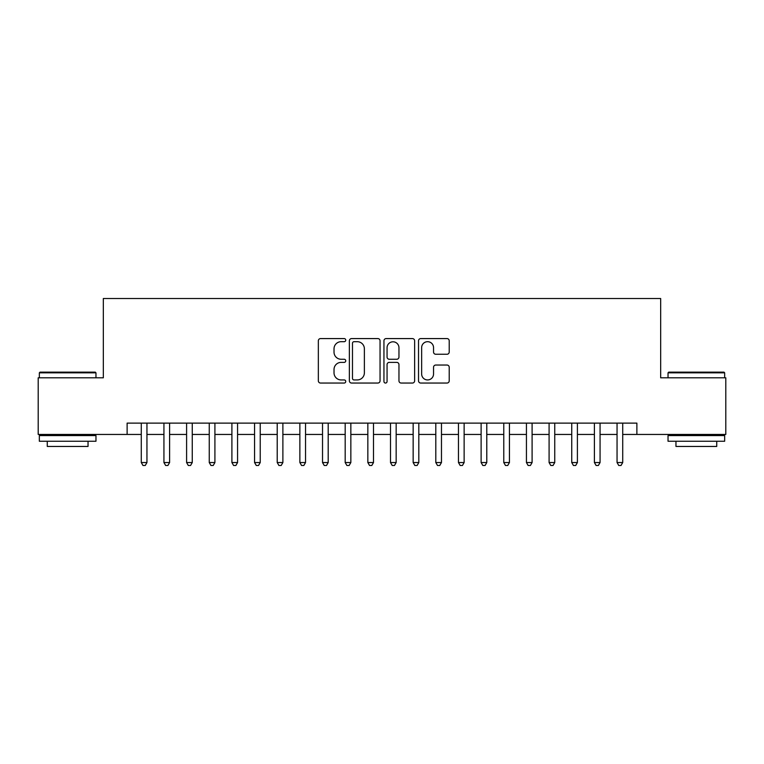 <?xml version="1.0" encoding="UTF-8"?>
<svg xmlns="http://www.w3.org/2000/svg" width="764" height="764" viewBox="0 0 764 764"><rect width="100%" height="100%" fill="white"/><g stroke="black" fill="none" stroke-linecap="round" stroke-linejoin="round"><path stroke-width="1.15" d="M345.748 340.133A1.557 1.557 0 0 0 344.192 338.576L320.565 338.576A2.225 2.225 0 0 0 318.34 340.801L318.34 380.835A2.225 2.225 0 0 0 320.565 383.05L344.192 383.05A1.557 1.557 0 0 0 345.748 381.494A1.557 1.557 0 0 0 344.192 379.937L341.136 379.937A7.115 7.115 0 0 1 334.021 372.822L334.021 369.489A7.115 7.115 0 0 1 341.136 362.375L344.192 362.375A1.557 1.557 0 0 0 345.748 360.818A1.557 1.557 0 0 0 344.192 359.261L341.136 359.261A7.115 7.115 0 0 1 334.021 352.147L334.021 348.804A7.115 7.115 0 0 1 341.136 341.689L344.192 341.689A1.557 1.557 0 0 0 345.748 340.133M446.988 354.257A2.225 2.225 0 0 0 449.213 352.032L449.213 340.801A2.225 2.225 0 0 0 446.988 338.576L420.754 338.576A2.225 2.225 0 0 0 418.529 340.801L418.529 380.835A2.225 2.225 0 0 0 420.754 383.05L446.988 383.05A2.225 2.225 0 0 0 449.213 380.835L449.213 367.264A2.225 2.225 0 0 0 446.988 365.039L435.757 365.039A2.225 2.225 0 0 0 433.541 367.264L433.541 373.997A5.95 5.95 0 0 1 427.592 379.937A5.95 5.95 0 0 1 421.642 373.997L421.642 347.639A5.95 5.95 0 0 1 427.592 341.689A5.95 5.95 0 0 1 433.541 347.639L433.541 352.032A2.225 2.225 0 0 0 435.757 354.257L446.988 354.257M127.12 434.449L38.2 434.449L38.2 377.808L103.331 377.808L103.331 298.514L660.669 298.514L660.669 377.808L725.8 377.808L725.8 434.449L636.88 434.449L636.88 423.122L127.12 423.122L127.12 434.449L141.283 434.449M380.052 340.801A2.225 2.225 0 0 0 377.827 338.576L351.593 338.576A2.225 2.225 0 0 0 349.368 340.801L349.368 380.835A2.225 2.225 0 0 0 351.593 383.05L377.827 383.05A2.225 2.225 0 0 0 380.052 380.835L380.052 340.801M386.173 338.576L412.407 338.576A2.225 2.225 0 0 1 414.632 340.801L414.632 380.835A2.225 2.225 0 0 1 412.407 383.05L401.176 383.05A2.225 2.225 0 0 1 398.961 380.835L398.961 364.6A2.225 2.225 0 0 0 396.736 362.375L389.287 362.375A2.225 2.225 0 0 0 387.061 364.6L387.061 381.494A1.557 1.557 0 0 1 385.505 383.05A1.557 1.557 0 0 1 383.948 381.494L383.948 340.801A2.225 2.225 0 0 1 386.173 338.576M146.946 434.449L163.935 434.449M169.598 434.449L186.597 434.449M192.261 434.449L209.25 434.449M214.913 434.449L231.903 434.449M237.566 434.449L254.565 434.449M260.228 434.449L277.217 434.449M282.881 434.449L299.87 434.449M305.533 434.449L322.532 434.449M328.195 434.449L345.185 434.449M350.848 434.449L367.837 434.449M373.5 434.449L390.499 434.449M396.163 434.449L413.152 434.449M418.815 434.449L435.805 434.449M441.468 434.449L458.467 434.449M464.13 434.449L481.119 434.449M486.783 434.449L503.772 434.449M509.435 434.449L526.434 434.449M532.097 434.449L549.087 434.449M554.75 434.449L571.739 434.449M577.403 434.449L594.402 434.449M600.065 434.449L617.054 434.449M622.717 434.449L636.88 434.449M354.038 341.689A1.557 1.557 0 0 0 352.481 343.246L352.481 378.381A1.557 1.557 0 0 0 354.038 379.937L357.256 379.937A7.115 7.115 0 0 0 364.38 372.822L364.38 348.804A7.115 7.115 0 0 0 357.256 341.689L354.038 341.689M398.961 347.754A5.95 5.95 0 0 0 393.011 341.804A5.95 5.95 0 0 0 387.061 347.754L387.061 357.036A2.225 2.225 0 0 0 389.287 359.261L396.736 359.261A2.225 2.225 0 0 0 398.961 357.036L398.961 347.754M146.946 423.122L146.946 462.545L141.283 462.545L141.283 423.122M146.946 462.545L145.246 465.486L142.983 465.486L141.283 462.545M40.014 372.144L95.29 372.144L95.968 372.822L39.336 372.822L40.014 372.144M67.652 441.248L39.336 441.248L39.336 435.585L95.968 435.585L95.968 441.248L67.652 441.248M88.041 441.248L88.041 446.453L47.263 446.453L47.263 441.248M668.71 372.144L723.986 372.144L724.664 372.822L668.032 372.822L668.71 372.144M696.348 441.248L668.032 441.248L668.032 435.585L724.664 435.585L724.664 441.248L696.348 441.248M716.737 441.248L716.737 446.453L675.959 446.453L675.959 441.248M169.598 423.122L169.598 462.545L163.935 462.545L163.935 423.122M169.598 462.545L167.908 465.486L165.635 465.486L163.935 462.545M192.261 423.122L192.261 462.545L186.597 462.545L186.597 423.122M192.261 462.545L190.561 465.486L188.297 465.486L186.597 462.545M214.913 423.122L214.913 462.545L209.25 462.545L209.25 423.122M214.913 462.545L213.213 465.486L210.95 465.486L209.25 462.545M237.566 423.122L237.566 462.545L231.903 462.545L231.903 423.122M237.566 462.545L235.875 465.486L233.603 465.486L231.903 462.545M260.228 423.122L260.228 462.545L254.565 462.545L254.565 423.122M260.228 462.545L258.528 465.486L256.265 465.486L254.565 462.545M282.881 423.122L282.881 462.545L277.217 462.545L277.217 423.122M282.881 462.545L281.181 465.486L278.917 465.486L277.217 462.545M305.533 423.122L305.533 462.545L299.87 462.545L299.87 423.122M305.533 462.545L303.833 465.486L301.57 465.486L299.87 462.545M328.195 423.122L328.195 462.545L322.532 462.545L322.532 423.122M328.195 462.545L326.495 465.486L324.232 465.486L322.532 462.545M350.848 423.122L350.848 462.545L345.185 462.545L345.185 423.122M350.848 462.545L349.148 465.486L346.885 465.486L345.185 462.545M373.5 423.122L373.5 462.545L367.837 462.545L367.837 423.122M373.5 462.545L371.801 465.486L369.537 465.486L367.837 462.545M396.163 423.122L396.163 462.545L390.499 462.545L390.499 423.122M396.163 462.545L394.463 465.486L392.199 465.486L390.499 462.545M418.815 423.122L418.815 462.545L413.152 462.545L413.152 423.122M418.815 462.545L417.115 465.486L414.852 465.486L413.152 462.545M441.468 423.122L441.468 462.545L435.805 462.545L435.805 423.122M441.468 462.545L439.768 465.486L437.505 465.486L435.805 462.545M464.13 423.122L464.13 462.545L458.467 462.545L458.467 423.122M464.13 462.545L462.43 465.486L460.167 465.486L458.467 462.545M486.783 423.122L486.783 462.545L481.119 462.545L481.119 423.122M486.783 462.545L485.083 465.486L482.819 465.486L481.119 462.545M509.435 423.122L509.435 462.545L503.772 462.545L503.772 423.122M509.435 462.545L507.735 465.486L505.472 465.486L503.772 462.545M532.097 423.122L532.097 462.545L526.434 462.545L526.434 423.122M532.097 462.545L530.397 465.486L528.125 465.486L526.434 462.545M554.75 423.122L554.75 462.545L549.087 462.545L549.087 423.122M554.75 462.545L553.05 465.486L550.787 465.486L549.087 462.545M577.403 423.122L577.403 462.545L571.739 462.545L571.739 423.122M577.403 462.545L575.703 465.486L573.439 465.486L571.739 462.545M600.065 423.122L600.065 462.545L594.402 462.545L594.402 423.122M600.065 462.545L598.365 465.486L596.092 465.486L594.402 462.545M622.717 423.122L622.717 462.545L617.054 462.545L617.054 423.122M622.717 462.545L621.017 465.486L618.754 465.486L617.054 462.545M39.336 377.808L39.336 372.822M52.248 435.585L52.248 434.449M83.056 435.585L83.056 434.449M95.968 377.808L95.968 372.822M668.032 377.808L668.032 372.822M680.944 435.585L680.944 434.449M711.752 435.585L711.752 434.449M724.664 377.808L724.664 372.822"/></g></svg>
